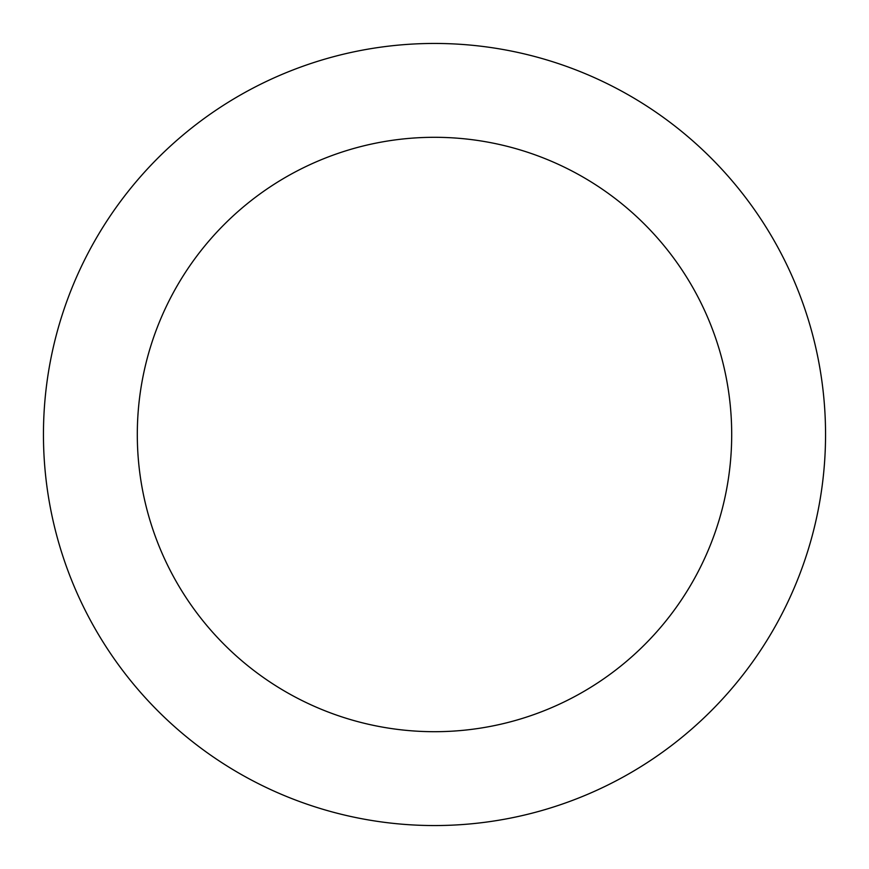 <?xml version="1.0" encoding="UTF-8"?>
<svg xmlns="http://www.w3.org/2000/svg" width="869" height="869" viewBox="0 0 869 869"><rect width="100%" height="100%" fill="white"/><g stroke="black" fill="none" stroke-linecap="round" stroke-linejoin="round"><path stroke-width="1.3" d="M731.698 434.5A297.198 297.198 0 0 0 434.5 137.302A297.198 297.198 0 0 0 137.302 434.5A297.198 297.198 0 0 0 434.5 731.698A297.198 297.198 0 0 0 731.698 434.5M43.45 434.5A391.05 391.05 0 0 1 434.5 43.45A391.05 391.05 0 0 1 825.55 434.5A391.05 391.05 0 0 1 434.5 825.55A391.05 391.05 0 0 1 43.45 434.5"/></g></svg>
